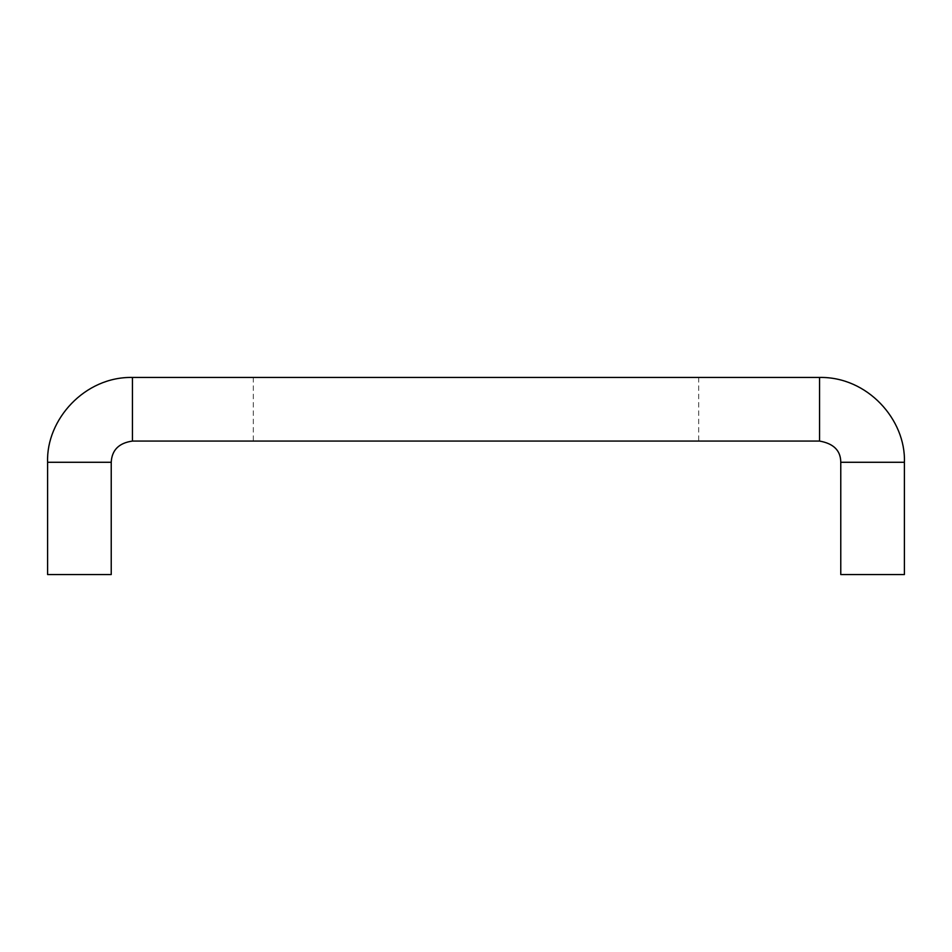 <?xml version="1.0" encoding="UTF-8"?>
<svg xmlns="http://www.w3.org/2000/svg" width="952" height="952" viewBox="0 0 952 952"><rect width="100%" height="100%" fill="white"/><g stroke="black" fill="none" stroke-linecap="round" stroke-linejoin="round"><path stroke-width="0.71" stroke-dasharray="4.76 3.57" d="M47.6 462.279L111.229 462.279C111.277 450.641 118.346 443.561 132.435 441.073L132.435 377.444C84.585 376.54 46.077 419.642 47.6 462.279L47.6 574.556M132.435 377.444L819.565 377.444L819.565 441.073L132.435 441.073M476 377.444L698.685 377.444L476 377.444M476 441.073L698.685 441.073L476 441.073M819.565 441.073C833.071 442.989 840.14 450.058 840.771 462.279L904.4 462.279C905.959 419.713 867.367 376.48 819.565 377.444M840.771 574.556L840.771 462.279M904.4 462.279L904.4 574.556M111.229 462.279L111.229 574.556M253.315 377.444L253.315 441.073M698.685 377.444L698.685 441.073"/><path stroke-width="1.43" d="M132.435 377.444L132.435 441.073C118.929 442.989 111.86 450.058 111.229 462.279L47.6 462.279C46.041 419.713 84.633 376.48 132.435 377.444L819.565 377.444C867.415 376.54 905.923 419.642 904.4 462.279L840.771 462.279C840.723 450.641 833.654 443.561 819.565 441.073L819.565 377.444M132.435 441.073L819.565 441.073M840.771 462.279L840.771 574.556L904.4 574.556L904.4 462.279M47.6 462.279L47.6 574.556L111.229 574.556L111.229 462.279"/></g></svg>
